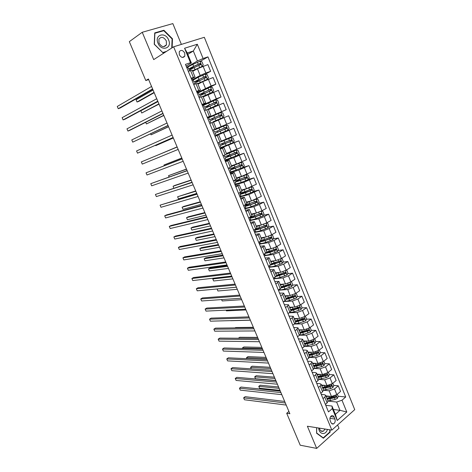 <?xml version="1.0" encoding="UTF-8"?>
<svg xmlns="http://www.w3.org/2000/svg" width="472" height="472" viewBox="0 0 472 472"><rect width="100%" height="100%" fill="white"/><g stroke="black" fill="none" stroke-linecap="round" stroke-linejoin="round"><path stroke-width="0.71" d="M179.336 54.787C181.242 57.779 183.071 58.209 184.823 56.091L184.741 53.053C182.835 50.05 181.006 49.619 179.242 51.772L179.336 54.787M181.378 44.398L172.84 23.6L142.237 32.267L129.328 41.654L145.801 80.553L148.65 79.591M354.732 409.637L204.323 37.3L173.631 46.799L331.846 430.116L354.732 409.637M331.846 430.116L307.384 426.228L316.677 448.4L338.979 428.305L337.61 424.959M288.911 411.46L286.699 413.277L289.867 413.726L148.397 78.983L145.801 80.553M334.925 419.047L334.129 417.106C333.48 415.761 332.589 415.325 331.456 415.797C329.999 416.882 329.574 418.475 330.182 420.576L330.984 422.528C331.621 423.85 332.5 424.293 333.615 423.844C335.096 422.77 335.533 421.171 334.925 419.047L329.922 418.351M341.993 400.215L346.784 412.003L337.232 420.487L332.347 408.569L331.987 406.032L335.403 414.369L339.999 410.327L336.619 402.038L341.993 400.215L345.716 396.987L207.951 56.876L200.216 61.331M187.821 54.345L193.331 51L187.248 52.953L191.372 63.012L190.493 62.693L185.443 64.381L328.482 411.914L332.347 408.569M190.493 62.693L184.576 48.256L197.308 44.244L203.096 58.493L207.951 56.876M316.677 448.4L300.221 445.208L286.699 413.277M142.237 32.267L153.701 59.614L173.631 46.799M333.409 409.507L339.999 410.327L346.784 412.003M331.987 406.032L325.763 405.295M191.372 63.012L186.139 66.062M191.125 78.175L195.019 77.001L191.49 79.066M196.529 91.314L200.376 90.046L196.806 91.975M201.904 104.365L205.692 103.002L202.081 104.802M207.237 117.333L210.978 115.87L207.326 117.546M215.073 136.361L218.731 134.768L215.025 136.255M220.318 149.111L223.929 147.429L220.188 148.792M225.533 161.784L229.091 160.008L225.315 161.247M230.714 174.363L234.218 172.504L230.407 173.619M235.858 186.865L239.316 184.918L235.469 185.915M240.974 199.284L244.378 197.255L240.496 198.134M246.048 211.627L249.411 209.509L245.493 210.27M251.092 223.881L254.408 221.681L250.455 222.33M256.107 236.059L259.37 233.782L255.387 234.313M261.087 248.16L264.308 245.8L260.284 246.219M266.037 260.184L269.205 257.741L265.158 258.048M270.952 272.126L274.079 269.606L269.996 269.801M275.837 283.997L278.917 281.4L274.804 281.483M280.687 295.785L282.598 294.516L283.725 293.112L279.583 293.094M285.513 307.502L287.407 306.204L288.504 304.759L284.327 304.629M290.304 319.149L292.18 317.827L293.254 316.323L289.047 316.092M295.065 330.719L296.923 329.373L297.974 327.822L293.737 327.485M299.797 342.212L301.637 340.843L302.658 339.244L298.398 338.808M304.499 353.634L306.322 352.248L307.319 350.596L306.175 350.147L303.03 350.059M309.172 364.992L310.977 363.576L311.951 361.877L310.794 361.393L307.632 361.245M313.815 376.272L315.603 374.833L316.553 373.092L315.384 372.567L312.204 372.355M318.429 387.482L320.205 386.025L321.125 384.232L319.945 383.671L316.753 383.406M323.013 398.622L324.771 397.147L325.674 395.306L324.476 394.71L321.267 394.38M182.676 57.466L184.77 56.192M328.046 401.082L336.619 402.038M326.052 395.914L331.468 396.474L336.819 394.645L340.554 391.465L338.253 385.795L333.704 385.412M323.568 390.267L329.149 390.792L334.5 388.952L338.253 385.795M321.945 385.099L326.996 385.53L332.353 383.683L336.123 380.544L333.81 374.839L329.279 374.538M318.983 379.376L324.653 379.812L330.022 377.954L333.81 374.839M316.983 374.143L322.488 374.52L327.863 372.65L331.663 369.558L329.338 363.823L324.824 363.599M314.299 368.425L320.14 368.768L325.515 366.886L329.338 363.823M312.482 363.169L317.957 363.44L323.338 361.552L327.179 358.508L324.836 352.731L320.346 352.59L319.29 350M309.508 357.404L315.591 357.652L320.978 355.752L324.836 352.731M307.945 352.124L313.402 352.289L318.795 350.383L322.665 347.386L320.305 341.575L315.774 341.522M304.605 346.33L311.018 346.466L316.417 344.548L320.305 341.575M303.384 341.008L308.812 341.073L314.216 339.144L318.122 336.2L315.75 330.353L311.178 330.382M299.572 335.203L306.416 335.214L311.821 333.273L315.75 330.353M298.794 329.828L304.198 329.786L309.608 327.833L313.555 324.942L311.166 319.06L306.546 319.178M294.392 324.022L301.785 323.892L307.201 321.928L311.166 319.06M294.18 318.576L299.555 318.429L304.977 316.458L308.959 313.614L306.558 307.691L301.879 307.903M289.112 312.8L297.124 312.499L302.552 310.511L306.558 307.691M289.531 307.26L294.876 307.007L300.31 305.006L304.334 302.216L301.915 296.257L297.189 296.569M283.713 301.543L292.439 301.036L297.879 299.03L301.915 296.257M284.858 295.867L290.174 295.507L295.62 293.49L299.679 290.746L297.242 284.752L292.457 285.165M278.403 290.239L287.719 289.495L293.171 287.466L297.242 284.752M280.156 284.409L285.442 283.932L290.899 281.896L294.994 279.2L292.546 273.17L287.696 273.695M273.707 278.822L282.97 277.89L288.433 275.837L292.546 273.17M275.418 272.875L280.681 272.291L286.144 270.226L290.28 267.589L287.814 261.523L282.905 262.155M268.981 267.341L278.191 266.208L283.666 264.131L287.814 261.523M270.657 261.27L275.89 260.573L281.365 258.485L285.536 255.901L283.058 249.794L278.073 250.549M264.226 255.783L273.382 254.449L278.869 252.355L283.058 249.794M265.866 249.594L271.064 248.779L276.551 246.673L280.763 244.142L278.268 237.994L273.205 238.879M259.441 244.154L268.544 242.62L274.037 240.496L278.268 237.994M261.04 237.841L266.214 236.915L271.713 234.779L275.955 232.307L273.447 226.123L268.303 227.138M254.62 232.454L263.677 230.714L269.182 228.566L273.447 226.123M256.184 226.017L261.329 224.967L266.839 222.813L271.123 220.394L268.597 214.17L263.358 215.332M249.776 220.678L258.774 218.731L264.29 216.559L268.597 214.17M251.299 214.117L256.414 212.949L261.93 210.772L266.261 208.406L263.718 202.146L258.373 203.456M244.897 208.83L253.842 206.671L259.37 204.476L263.718 202.146M246.384 202.14L251.464 200.854L261.364 196.346L258.803 190.039L253.352 191.52M239.994 196.907L248.88 194.529L258.803 190.039M241.44 190.092L246.484 188.676L256.432 184.204L253.859 177.861L248.284 179.513M235.05 184.906L243.882 182.316L253.859 177.861M236.46 177.962L241.475 176.422L251.476 171.985L248.886 165.601L243.045 167.483M230.082 172.829L238.856 170.02L248.886 165.601M231.451 165.755L236.431 164.091L246.484 159.689L243.876 153.258L235.906 156.049M225.079 160.681L233.793 157.648L243.876 153.258M226.407 153.465L241.457 147.311L238.832 140.839L223.61 146.585M220.046 148.45L238.832 140.839M221.333 141.099L236.401 134.85L233.764 128.343L218.642 134.479M214.978 136.137L233.764 128.343M217.686 132.154L215.055 133.322L215.828 135.198L228.011 130.172L229.126 128.52L227.899 125.511L225.964 125.151L215.061 129.723L218.088 128.437L216.447 129.127L216.247 128.644L231.315 122.313L228.654 115.758L224.011 117.67L226.696 124.254M213.55 122.154L224.011 117.67M207.42 117.776L226.188 109.693L211.226 116.413M208.394 109.581L223.516 103.097L226.188 109.693M202.276 105.268L216.329 98.801L221.038 96.984L210.37 102.105M203.202 96.931L218.341 90.347L221.038 96.984M197.089 92.677L211.096 85.945L215.846 84.199L209.509 87.438M197.975 84.193L202.724 81.674L213.132 77.514L215.846 84.199M191.88 80.004L200.187 75.467L205.827 73.007L210.618 71.325L205.279 74.228M192.712 71.378L197.426 68.717L207.887 64.599L210.618 71.325M186.629 67.254L197.414 60.994L193.331 51L197.308 44.244M325.391 404.392L327.137 402.899L328.028 401.041L325.709 395.4M345.716 396.987L338.105 396.214M265.217 240.272L263.801 240.519M271.394 251.564L268.574 251.989M277.3 262.88L273.3 263.4M282.999 274.202L278.687 274.663M288.528 285.507L284.64 285.843M293.891 296.788L290.386 297.018M298.941 308.039L295.968 308.175M303.72 319.249L301.413 319.308M308.399 330.4L306.735 330.412M313.001 341.486L311.915 341.468M317.556 352.507L316.901 352.484M320.818 393.282L322.582 391.813L323.497 390.002L321.166 384.326M316.216 382.108L317.998 380.662L318.936 378.892L316.588 373.181M311.591 370.862L313.39 369.44L314.346 367.717L311.986 361.965M306.936 359.552L308.747 358.148L309.732 356.472L307.355 350.678M302.245 348.165L304.08 346.784L305.089 345.156L302.694 339.321M297.531 336.701L299.378 335.344L300.416 333.769L298.003 327.892M292.782 325.173L294.652 323.839L295.708 322.311L293.283 316.393M288.008 313.567L289.891 312.257L290.976 310.782L288.534 304.818M283.2 301.891L285.1 300.605L286.215 299.177L283.749 293.177M278.362 290.138L281.424 287.501L278.94 281.454M273.495 278.309L276.598 275.748L274.096 269.659M269.577 265.889L268.627 266.479M268.597 266.403L271.742 263.919L269.229 257.789M264.857 254.414L263.895 254.992M263.665 254.42L266.857 252.018L264.326 245.841M260.107 242.868L259.14 243.434M258.703 242.36L261.942 240.042L259.388 233.817M255.334 231.25L254.355 231.805M253.706 230.224L256.992 227.982L254.42 221.716M250.526 219.563L249.54 220.105M248.679 218.011L252.013 215.852L249.422 209.538M245.688 207.798L244.691 208.329M243.617 205.709L246.998 203.638L244.39 197.278M240.82 195.963L239.817 196.476M238.519 193.337L241.953 191.343L239.328 184.941M235.976 184.021L234.908 184.552M237.552 180.552L235.139 182.151L245.068 178.835L246.998 177.962L246.319 176.935L234.649 180.959M233.392 180.876L236.873 178.971L234.23 172.522M231.357 171.891L229.97 172.557M232.637 168.569L232.46 168.138M228.23 168.333L231.764 166.516L229.097 160.02M227.469 159.341L224.996 160.48M227.687 156.515L227.415 155.854M226.808 153.323L226.43 153.459M223.038 155.713L236.147 150.125L226.589 153.913M223.604 146.562L219.999 148.326M222.707 144.379L222.341 143.488M217.804 143.004L221.445 141.311M218.501 134.136L218.66 134.514L214.966 136.095M217.698 132.172L217.232 131.045M214.707 129.298L216.223 128.661L213.497 122.024L211.969 122.626L214.707 129.298L212.542 130.213M211.308 116.608L207.456 117.852M213.58 122.142L213.421 121.752M212.589 119.723L212.164 118.696M209.786 123.522L211.969 122.626M206.128 103.987L202.34 105.427M207.415 107.12L207.084 106.324M204.47 110.601L208.235 109.191L210.972 115.87M199.078 92.223L197.196 92.925M202.211 94.441L201.975 93.869M199.113 97.592L202.93 96.276L205.686 102.99M193.29 79.886L192.015 80.334M196.311 80.694L196.535 81.243L198.529 80.73L196.966 81.674L196.83 81.331M193.721 84.494L197.591 83.273L200.37 90.028M203.096 58.493L197.414 60.994M187.915 67.289L186.8 67.667M188.298 71.307L192.222 70.18L195.013 76.977M335.403 414.369L337.232 420.487M184.576 48.256L187.248 52.953M316.618 427.697L316.582 433.207L323.373 438.24L330.105 432.21L330.117 429.839M172.138 47.755L172.481 38.787L163.908 30.261L154.716 32.904L154.232 44.262L162.993 52.787L165.566 51.985M329.651 432.14L330.105 432.21M162.952 30.922L163.908 30.261M172.091 39.046L172.481 38.787M284.681 401.448L245.169 396.675L243.635 397.843L285.33 402.994M244.466 399.766L243.635 397.843L244.466 399.766L286.209 405.07M328.896 396.209L326.211 396.616M337.297 394.238L338.212 396.48L337.332 398.403L335.144 399.459L327.987 400.94M327.308 399.294L334.471 397.808L336.111 397.141L335.775 396.055L326.884 398.262M278.563 386.981L260.237 385.223L258.756 386.35L259.57 388.244L279.973 390.32M336.111 397.141L327.013 398.58M279.141 388.35L258.756 386.35L259.57 388.244M280.303 391.093L240.997 387.04L239.446 388.196L280.928 392.574M240.289 390.132L239.446 388.196L240.289 390.132L281.813 394.663M275.896 380.674L236.802 377.352L235.239 378.491L276.503 382.102M236.083 380.438L235.239 378.491L236.083 380.438L277.388 384.202M271.471 370.195L232.584 367.617L231.009 368.738L272.049 371.564M231.858 370.691L231.009 368.738L231.858 370.691L272.94 373.676M324.494 385.317L321.757 385.76M332.837 383.282L333.787 385.606L332.902 387.524L330.701 388.574L323.538 390.114M322.86 388.462L330.022 386.916L331.668 386.243L331.314 385.158L322.435 387.418M274.415 377.169L256.184 375.73L254.691 376.845L255.505 378.75L275.813 380.467M331.668 386.243L322.577 387.766M274.975 378.491L254.691 376.845L255.505 378.75M317.685 374.19L317.001 374.184M320.069 374.355L317.272 374.845M328.347 372.255L329.332 374.668L328.435 376.573L326.229 377.624L319.001 379.222M318.388 377.559L325.55 375.954L327.196 375.281L326.825 374.196L317.957 376.508M270.25 367.304L252.107 366.195L250.597 367.293L251.269 368.856M327.196 375.281L318.116 376.892M270.786 368.573L250.597 367.293L251.234 368.856M313.367 363.21L312.505 363.228M315.626 363.322L312.765 363.859M323.833 361.163L324.854 363.664L323.945 365.558L321.733 366.608L314.358 368.272M313.886 366.585L321.048 364.927L322.701 364.248L322.305 363.169L313.449 365.529M266.055 357.387L248.006 356.602L246.49 357.688L246.921 358.702M322.701 364.248L313.62 365.947M266.568 358.602L246.49 357.688L246.838 358.702M267.016 359.658L228.342 357.823L226.761 358.932L267.571 360.962M227.61 360.897L226.761 358.932L227.61 360.897L268.468 363.086M309.007 352.153L307.98 352.201M311.154 352.224L308.228 352.802M320.346 352.59L319.432 354.472L317.208 355.522L309.608 357.263M309.355 355.552L318.175 353.15C318.635 352.442 318.5 352.077 317.762 352.071L308.918 354.49M261.842 347.41L243.882 346.961L242.354 348.029L242.555 348.495M318.175 353.15L309.101 354.938M262.332 348.572L242.354 348.029L242.466 348.495M318.73 428.033C318.877 434.116 325.255 435.609 327.196 430.104L327.438 429.414M319.426 428.139C320.022 430.753 321.296 431.786 323.243 431.249L325.167 429.054M329.775 429.786L329.763 432.033L323.243 437.874L316.665 432.995L316.694 427.709M322.765 437.792L323.243 437.874M168.628 39.978C165.406 31.382 154.167 34.609 157.99 43.176C161.353 51.849 172.427 48.38 168.628 39.978M166.315 40.916C163.731 36.893 161.253 36.32 158.893 39.206L159.035 43.099C161.619 47.094 164.085 47.678 166.439 44.852L166.315 40.916M162.781 52.581L154.415 44.25L154.881 33.252L163.784 30.686L172.091 38.94L171.743 48.008M166.498 51.383L162.893 52.504M262.538 349.056L224.082 347.976L222.483 349.073L263.063 350.301M223.339 351.05L222.483 349.073L223.339 351.05L263.966 352.436M258.031 338.394L219.793 338.082L218.182 339.156L258.526 339.574M219.043 341.144L218.182 339.156L219.043 341.144L259.441 341.728M253.493 327.668L215.48 328.128L213.857 329.19L253.971 328.789M214.725 331.185L213.857 329.19L214.725 331.185L254.886 330.949M248.933 316.877L211.149 318.122L209.515 319.166L249.381 317.933M210.382 321.172L209.515 319.166L210.382 321.172L250.302 320.11M244.348 306.021L206.789 308.057L205.143 309.083L244.767 307.018M206.016 311.107L205.143 309.083L206.016 311.107L245.694 309.207M304.617 341.026L303.425 341.108M306.67 341.049L303.661 341.681M314.718 338.766L315.809 341.451L314.883 343.321L312.653 344.371L304.741 346.188M304.794 344.448L313.62 341.988C314.087 341.262 313.939 340.902 313.19 340.908L304.357 343.38M257.6 337.386L239.741 337.273L238.336 338.229M312.771 340.908L312.617 341.97L304.558 343.864M300.198 329.816L298.847 329.946M302.163 329.804L299.071 330.494M310.145 327.538L311.249 330.241L310.31 332.099L303.502 334.442L299.761 335.043M300.21 333.273L309.048 330.748C309.508 330.017 309.355 329.657 308.599 329.668L299.767 332.199M253.34 327.303L235.575 327.527L235.032 327.892M308.322 329.816L308.051 330.754L299.986 332.719M308.051 330.754L309.042 330.748L308.051 330.754M295.755 318.535L294.233 318.718M297.643 318.482L294.445 319.237M305.266 316.252L306.652 318.96L305.708 320.812L298.888 323.184L294.675 323.822M295.596 322.034L304.452 319.432C304.894 318.7 304.741 318.34 303.986 318.358L295.153 320.948M303.702 318.506L303.437 319.473L295.383 321.509M230.666 320.718L250.343 320.199M291.289 307.178L289.596 307.419M293.106 307.089L289.796 307.903M300.499 304.882L300.924 304.877L302.033 307.614L301.083 309.449L294.245 311.856L289.542 312.499M290.953 310.723L299.832 308.045C300.257 307.313 300.092 306.959 299.348 306.977L290.504 309.632M299.053 307.124L298.805 308.116L290.752 310.228M226.135 310.139L226.448 310.865L246.012 309.957M226.448 310.865L226.064 310.145M286.805 295.738L284.929 296.05M288.557 295.614L285.118 296.51M295.696 293.437L296.263 293.442L297.384 296.192L296.422 298.021L289.578 300.457C287.165 301.171 285.448 301.372 284.409 301.071M285.985 298.611L286.533 298.109M286.25 299.348L295.183 296.593C295.584 295.861 295.419 295.502 294.675 295.519L285.831 298.245M294.375 295.673L294.144 296.687L286.091 298.876M221.616 299.59L222.206 300.959L241.658 299.661M222.206 300.959L221.533 299.596M239.735 295.106L202.405 297.938L200.748 298.953L240.124 296.032M201.627 300.983L200.748 298.953L201.627 300.983L241.056 298.233M282.303 284.215L280.232 284.61M283.997 284.061L280.409 285.035M290.864 281.92L291.578 281.931L292.705 284.704L291.737 286.516L284.876 288.988C281.973 289.855 280.126 290.026 279.347 289.489M281.353 287.33L282.25 286.545M281.353 287.926L290.498 285.064L289.979 283.997L281.129 286.787M280.657 284.557L280.238 284.48M289.666 284.156L289.448 285.194L281.4 287.454M236.401 287.224L217.085 289L217.94 291L237.28 289.301M217.132 288.97L217.94 291M235.091 284.12L198.004 287.767L196.328 288.758L235.457 284.988M197.213 290.805L196.328 288.758L197.213 290.805L236.395 287.2M277.79 272.609L275.512 273.099M279.43 272.427L275.672 273.495M285.991 270.326L286.864 270.356L288.003 273.14L287.017 274.946L280.15 277.447C276.97 278.415 275.099 278.574 274.527 277.925L274.486 277.831M276.71 275.955L277.896 274.899M276.232 276.474L285.79 273.459L285.247 272.403L276.397 275.253M275.601 273.087L275.925 272.822M284.923 272.562L284.728 273.624L276.61 275.967M232 276.798L212.795 278.976L213.657 280.982L232.879 278.887M214.264 278.102L212.795 278.976L213.657 280.982M230.424 273.07L193.573 277.536L191.886 278.515L230.761 273.872M192.777 280.569L191.886 278.515L192.777 280.569L231.699 276.096M273.27 260.922L270.757 261.517M274.869 260.709L270.904 261.883M281.088 258.65L282.12 258.697L283.265 261.506L282.268 263.299L275.388 265.836C272.214 266.827 270.35 267.028 269.801 266.438L269.766 266.35M272.25 264.349L273.335 263.217M270.887 264.969L281.046 261.789L280.486 260.733L271.636 263.653M271.264 261.364L271.978 261.281M227.268 265.606L210.105 267.954L208.477 268.892L209.344 270.916L228.454 268.415M271.152 261.453L271.53 261.158M280.15 260.892L279.979 261.978L271.542 264.438M227.563 266.314L208.477 268.892L209.344 270.916M225.722 261.954L189.119 267.246L187.413 268.208L226.035 262.686M188.31 270.273L187.413 268.208L188.31 270.273L226.979 264.928M268.751 249.139L265.972 249.859M270.32 248.897L266.108 250.195M276.149 246.903L277.347 246.974L278.498 249.794L277.495 251.576L270.603 254.148C267.423 255.169 265.577 255.411 265.052 254.88L265.016 254.797M267.836 252.632L268.544 251.517M265.382 253.387L269.872 252.367L276.279 250.036L275.701 248.986L266.839 251.977M222.837 255.116L205.78 257.836L204.14 258.756L205.007 260.792L223.999 257.877M266.751 249.706L267.158 249.393M275.341 249.157L275.2 250.266L266.249 252.833M223.108 255.765L204.14 258.756L205.007 260.792M220.996 250.774L184.635 256.904L182.924 257.848L221.279 251.434M183.82 259.924L182.924 257.848L183.82 259.924L222.229 253.694M264.243 237.268L261.158 238.13M265.801 236.985L261.281 238.437M271.182 235.074L272.545 235.174L273.701 238.012L272.686 239.782L265.783 242.384C262.609 243.434 260.768 243.723 260.267 243.251L260.237 243.174M263.488 240.797L263.718 239.746M259.895 241.664C260.815 241.8 262.532 241.44 265.052 240.59L271.347 238.307L270.881 237.168L261.913 240.254M218.377 244.573L201.426 247.658L199.78 248.567L200.653 250.608L219.527 247.287M262.408 237.841L262.703 237.546M270.509 237.345L270.556 238.378L265.347 240.224C263.04 240.997 261.565 241.28 260.91 241.074M218.624 245.163L199.78 248.567L200.653 250.608M216.247 239.522L180.133 246.502L178.404 247.428L216.495 240.118M179.307 249.517L178.404 247.428L179.307 249.517L217.456 242.39M259.771 225.286L256.314 226.33M261.323 224.967L256.426 226.601M266.173 223.167L267.712 223.297L268.875 226.153L267.878 227.87L260.933 230.548C257.759 231.628 255.93 231.958 255.452 231.545L255.423 231.475M259.087 228.861L258.863 227.899M254.685 229.669L254.721 229.758C255.193 230.165 257.022 229.829 260.196 228.743L266.497 226.418L266.031 225.274L256.562 228.554M213.899 233.97L197.054 237.428L195.39 238.319L196.269 240.378L215.02 236.631M265.636 225.457L265.547 226.607L260.503 228.401C257.865 229.298 256.349 229.581 255.954 229.244L256.025 228.908M214.117 234.495L195.39 238.319L196.269 240.378M211.462 228.206L175.602 236.041L173.855 236.95L211.68 228.731M174.77 239.05L173.855 236.95L174.77 239.05L212.648 231.014M206.647 216.819L171.047 225.522L169.289 226.412L206.842 217.273M170.203 228.525L169.289 226.412L170.203 228.525L207.81 219.568M201.809 205.361L166.463 214.943L164.693 215.816L201.969 205.745M165.613 217.94L164.693 215.816L165.613 217.94L202.948 208.058M196.936 193.839L160.073 205.155L197.066 194.145M160.999 207.291L160.073 205.155L160.999 207.291L198.051 196.476M192.033 182.239L155.424 194.44L192.133 182.475M156.356 196.588L155.424 194.44L156.356 196.588L193.125 184.817M187.101 170.575L150.751 183.661L187.172 170.734M151.683 185.82L150.751 183.661L151.683 185.82L188.169 173.088M182.139 158.834L146.049 172.823L182.18 158.922M146.993 174.994L146.049 172.823L146.993 174.994L183.177 161.288M142.267 164.103L141.317 161.92L177.153 147.034L141.317 161.92L142.267 164.103L178.162 149.417M255.381 213.185L251.44 214.447M257.122 212.76L251.535 214.689M261.14 211.179L262.845 211.344L264.013 214.223L262.981 215.969L256.054 218.642C252.88 219.745 251.063 220.123 250.608 219.769L250.585 219.704M250.903 216.843L249.871 217.97C250.319 218.318 252.137 217.934 255.311 216.825L261.624 214.459L261.152 213.303L250.762 216.872M209.391 223.303L192.659 227.144L190.983 228.017L191.862 230.082L210.494 225.917M260.733 213.497L260.674 214.672L255.629 216.495C252.992 217.421 251.482 217.739 251.11 217.45L251.782 216.642M209.586 223.769L190.983 228.017L191.862 230.082M246.52 204.771L244.992 206.105L245.735 207.916C246.166 208.211 247.971 207.792 251.145 206.653L258.084 203.945L259.128 202.211L257.948 199.32L256.113 199.113L246.614 202.706M251.122 200.936L246.531 202.5M244.992 206.105C245.416 206.394 247.222 205.963 250.396 204.824L256.715 202.417L256.237 201.261L244.85 205.06M204.854 212.577L188.234 216.801L186.546 217.657L187.437 219.734L205.94 215.138M247.452 204.506L247.552 205.515M255.794 201.461L255.771 202.653L250.726 204.518C248.089 205.468 246.59 205.822 246.231 205.585L247.198 204.665M205.025 212.978L186.546 217.657L187.437 219.734M242.378 192.493L240.083 194.169L240.832 195.986C241.233 196.222 243.027 195.756 246.201 194.588L253.151 191.844L254.207 190.127L253.022 187.213L251.169 186.983L241.664 190.641M251.169 186.983L250.484 187.177M247.44 188.375L241.593 190.47M240.083 194.169C240.484 194.393 242.272 193.921 245.452 192.747L251.954 190.169L251.299 189.136L244.974 191.585C241.794 192.759 240.006 193.237 239.611 193.018L239.593 192.977M200.293 201.786L183.791 206.4L182.086 207.237L182.983 209.326L201.355 204.299M243.41 192.151L242.325 192.788L242.62 193.508M250.821 189.349L250.838 190.558L241.328 193.644L242.325 192.788M200.441 202.128L182.086 207.237L182.983 209.326M235.139 182.151L235.894 183.986L241.227 182.452L248.189 179.667L249.251 177.962L248.06 175.029L246.195 174.776L236.684 178.505M246.195 174.776L236.625 178.363M195.709 190.936L177.602 196.765L178.499 198.865L196.753 193.402M239.115 179.755L237.422 180.841L237.664 181.431M245.806 177.159L245.871 178.387L236.389 181.632L237.422 180.841M195.827 191.213L177.602 196.765L178.499 198.865M232.572 168.415L230.165 170.062L230.926 171.902L243.192 167.412L244.272 165.719L243.068 162.769L241.186 162.492L231.669 166.286M241.186 162.492L231.622 166.179M230.165 170.062L242 165.678L241.316 164.657L229.675 168.87M232.519 168.286L234.23 167.808L232.484 168.811L232.672 169.271M191.101 180.027L174.823 185.425L173.094 186.228L173.619 187.673L173.094 186.228L191.19 180.233M240.755 164.899L240.873 166.138L231.422 169.537L232.484 168.811M226.466 153.607L227.764 152.975M238.195 155.04L236.195 150.131L238.047 150.432L239.257 153.4L238.165 155.082L225.917 159.725M228.053 156.303L225.162 157.896L236.761 153.483L236.271 152.297L224.672 156.704M227.604 156.315L229.292 155.772L227.516 156.71L227.646 157.034M186.458 169.047L168.557 175.637L169.123 176.959M228.047 156.297L227.64 156.403M235.664 152.556L235.841 153.807L227.516 156.71M186.523 169.194L168.557 175.637L169.047 176.988M222.684 144.32L220.129 145.647L220.896 147.512L233.103 142.668L234.206 140.998L232.991 138.013L231.073 137.676L219.403 142.302M231.073 137.676L220.135 142.066L223.091 140.644L221.427 141.27M221.427 141.382L218.731 134.768M220.129 145.647L231.917 140.874L231.203 139.854L219.639 144.467L218.872 142.597M222.66 144.267L224.33 143.659L222.589 144.715M181.797 158.008L163.996 164.988L164.303 165.702M230.519 140.143L231.062 141.199L230.778 141.399L222.518 144.532M181.826 158.09L163.996 164.988L164.227 165.731M225.964 125.151L216.447 129.127M215.055 133.322L226.825 128.349L226.094 127.334L214.571 132.136L213.798 130.254M217.686 132.142L219.332 131.476L217.503 132.319M177.1 146.904L159.453 154.373L177.106 146.916M225.286 127.676L225.976 128.697L225.681 128.909L217.486 132.278M173.112 137.47L137.517 153.152L136.567 150.951L172.097 135.069M173.135 137.517L137.517 153.152L136.567 150.951M213.161 121.746L222.89 117.593L224.011 115.953L222.778 112.926L220.825 112.537L208.683 117.829L209.462 119.723L212.182 118.737M222.89 117.593L213.432 121.782M213.191 121.823L215.073 121.08L213.438 121.8M210.736 122.808L209.957 120.92L221.698 115.74L220.955 114.731L209.462 119.723M211.887 118.643L220.058 115.127L220.855 116.112L221.698 115.74M211.934 118.755L213.822 118.024L212.193 118.767M155.553 145.258L155.725 145.659L173.33 137.977M155.506 145.282L155.725 145.659L173.307 137.936M168.032 125.446L132.738 142.137L131.782 139.924L167.011 123.033M168.085 125.576L132.738 142.137L131.782 139.924M207.751 109.321L217.728 104.931L218.86 103.309L217.621 100.259L215.657 99.846L203.55 105.339M217.728 104.931L206.919 109.64M208.323 109.41L208.754 109.274L208.382 109.475M208.294 109.345L210.016 108.743L208.406 109.534M205.538 110.177L204.824 108.43L216.542 103.055L215.781 102.046L204.329 107.232L207.125 106.412M206.73 106.076L214.89 102.465L215.704 103.445L216.542 103.055M206.83 106.33L208.754 105.675L207.149 106.483M150.656 133.812L151.093 134.839L168.587 126.756M150.58 133.847L151.093 134.839L168.539 126.644M162.917 113.351L127.936 131.057L126.974 128.832L161.89 110.92M163.005 113.551L129.818 130.337L127.936 131.057L126.974 128.832M203.013 96.477L212.536 92.188L213.68 90.583L212.435 87.515L210.447 87.066L198.376 92.766M212.536 92.188L202.978 96.388M203.172 96.866L203.668 96.701M199.662 95.893L211.078 90.506L211.344 90.282L210.577 89.273L199.154 94.654L202.034 94.005M201.538 93.426L201.703 93.828L200.435 94.117L209.692 89.721L210.518 90.701L211.344 90.282M201.703 93.828L203.662 93.244L202.075 94.117M145.724 122.295L146.438 123.959L163.813 115.469M145.671 122.319L146.438 123.959L163.737 115.292M157.772 101.173L123.103 119.912L122.136 117.675L156.739 98.731M157.896 101.456L125.003 119.21L123.103 119.912L122.136 117.675M197.797 83.762L207.308 79.361L208.465 77.768L207.208 74.682L205.208 74.21L198.151 77.308L193.172 80.104M207.308 79.361L197.744 83.632M194.464 83.249L205.839 77.656L206.117 77.426L205.338 76.423L193.951 81.998L197.261 81.255M196.535 81.243L195.231 81.461L204.459 76.895L205.296 77.862L206.117 77.426M157.943 101.574L140.809 110.814L141.753 113.014L159.017 104.117M196.907 81.526L197.261 81.267M140.809 110.814L141.753 113.014L158.911 103.87M152.598 88.925L118.242 108.707L117.268 106.454L151.553 86.465M152.751 89.291L120.159 108.023L118.242 108.707L117.268 106.454M192.541 70.965L202.045 66.452L203.214 64.87L201.951 61.761L199.927 61.26L192.865 64.404C189.697 65.897 188.051 66.871 187.915 67.319L187.933 67.36M202.045 66.452L192.476 70.794M189.231 70.529L189.219 70.487C189.36 70.057 191.012 69.095 194.181 67.608L200.848 64.487L200.057 63.478L193.673 66.369C190.505 67.862 188.853 68.823 188.712 69.26L192.039 68.646M191.048 67.885L191.337 68.582L189.998 68.717L194.122 66.316L199.19 63.98L200.081 64.375M153.081 90.069L136.095 99.799L137.039 102.005L138.88 101.35L154.191 92.701M191.337 68.582L193.142 68.104M136.095 99.799L137.039 102.005L154.055 92.376M329.149 390.792L331.468 396.474M324.653 379.812L326.996 385.53M320.14 368.768L322.488 374.52M315.591 357.652L317.957 363.44M311.018 346.466L313.402 352.289M306.416 335.214L308.812 341.073M301.785 323.892L304.198 329.786M297.124 312.499L299.555 318.429M292.439 301.036L294.876 307.007M287.719 289.495L290.174 295.507M282.97 277.89L285.442 283.932M278.191 266.208L280.681 272.291M273.382 254.449L275.89 260.573M268.544 242.62L271.064 248.779M263.677 230.714L266.214 236.915M258.774 218.731L261.329 224.967M253.842 206.671L256.414 212.949M248.88 194.529L251.464 200.854M243.882 182.316L246.484 188.676M238.856 170.02L241.475 176.422M233.793 157.648L236.431 164.091M228.702 145.193L231.357 151.677M223.575 132.656L226.241 139.181M218.412 120.035L221.102 126.608M213.22 107.333L215.922 113.947M207.987 94.547L210.713 101.203M202.724 81.674L205.468 88.376M197.426 68.717L200.187 75.467M334.5 388.952L336.819 394.645M324.771 397.147L327.137 402.899M320.205 386.025L322.582 391.813M330.022 377.954L332.353 383.683M315.603 374.833L317.998 380.662M325.515 366.886L327.863 372.65M310.977 363.576L313.39 369.44M320.978 355.752L323.338 361.552M306.322 352.248L308.747 358.148M316.417 344.548L318.795 350.383M301.637 340.843L304.08 346.784M311.821 333.273L314.216 339.144M296.923 329.373L299.378 335.344M307.201 321.928L309.608 327.833M292.18 317.827L294.652 323.839M302.552 310.511L304.977 316.458M287.407 306.204L289.891 312.257M297.879 299.03L300.31 305.006M282.598 294.516L285.1 300.605M293.171 287.466L295.62 293.49M277.766 282.746L280.279 288.876M288.433 275.837L290.899 281.896M272.899 270.904L275.43 277.07M283.666 264.131L286.144 270.226M268.002 258.986L270.55 265.193M278.869 252.355L281.365 258.485M263.069 246.986L265.636 253.234M274.037 240.496L276.551 246.673M258.107 234.914L260.692 241.204M269.182 228.566L271.713 234.779M253.116 222.76L255.718 229.091M264.29 216.559L266.839 222.813M248.089 210.53L250.709 216.902M259.37 204.476L261.93 210.772M243.027 198.216L245.664 204.63M254.414 192.316L256.998 198.647M237.935 185.826L240.59 192.281M249.428 180.074L252.024 186.452M232.814 173.354L235.481 179.85M244.413 167.755L247.027 174.174M227.651 160.799L230.342 167.336M239.363 155.359L241.994 161.813M222.459 148.161L225.162 154.739M234.277 142.874L236.926 149.376M217.232 135.434L219.952 142.06M229.162 130.313L231.829 136.856M206.671 109.734L209.426 116.448M218.831 104.943L221.527 111.569M201.337 96.754L204.11 103.515M213.609 92.129L216.329 98.801M195.963 83.686L198.759 90.494M208.358 79.231L211.096 85.945M190.558 70.529L193.373 77.384M203.072 66.245L205.827 73.007M330.565 416.617L334.129 417.106M337.356 398.356L336.07 395.194M329.486 397.878L328.813 396.232M330.589 400.563L329.916 398.917M334.046 396.763L333.81 396.191M335.144 399.459L334.471 397.808M332.919 387.471L331.598 384.22M325.037 387.01L324.358 385.353M326.14 389.713L325.462 388.055M329.598 385.866L329.332 385.223M330.701 388.574L330.022 386.916M328.459 376.526L327.096 373.181M320.553 376.072L319.874 374.408M321.668 378.792L320.984 377.128M325.119 374.898L324.824 374.184M326.229 377.624L325.55 375.954M323.969 365.511L322.571 362.077M316.045 365.068L315.361 363.393M317.166 367.806L316.482 366.13M320.612 363.865L320.293 363.08M321.733 366.608L321.048 364.927M319.456 354.425L318.016 350.902M311.514 354L310.818 352.313M312.641 356.755L311.951 355.068M316.081 352.761L315.727 351.906M317.208 355.522L316.517 353.835M314.907 343.274L313.432 339.657M306.947 342.867L306.251 341.167M308.086 345.634L307.39 343.935M311.52 341.592L311.137 340.66M312.653 344.371L311.957 342.666M312.617 341.97L313.62 341.988M310.334 332.052L308.824 328.341M302.357 331.657L301.655 329.946M303.502 334.442L302.8 332.736M306.93 330.353L306.517 329.35M308.068 333.149L307.372 331.438M305.738 320.765L304.18 316.96M297.738 320.382L297.035 318.665M298.888 323.184L298.186 321.467M302.31 319.042L301.873 317.963M303.461 321.857L302.758 320.134M303.437 319.473L304.428 319.444M301.106 309.408L299.513 305.502M293.088 309.036L292.38 307.307M294.245 311.856L293.537 310.128M297.667 307.667L297.195 306.511M298.823 310.493L298.115 308.765M298.805 308.116L299.791 308.068M296.445 297.974L294.817 293.973M288.416 297.62L287.702 295.879M289.578 300.457L288.864 298.717M292.994 296.215L292.487 294.982M294.156 299.065L293.442 297.319M294.144 296.687L295.124 296.623M291.761 286.474L290.091 282.374M283.707 286.132L282.988 284.38M284.876 288.988L284.162 287.241M288.286 284.693L287.755 283.383M289.454 287.56L288.74 285.802M289.448 285.194L290.428 285.106M287.041 274.899L285.33 270.698M278.97 274.574L278.25 272.81M280.15 277.447L279.43 275.689M283.554 273.099L282.988 271.713M284.728 275.984L284.008 274.214M284.728 273.624L285.702 273.518M282.297 263.252L280.545 258.951M274.208 262.939L273.477 261.169M272.668 263.405L272.857 263.866M275.388 265.836L274.663 264.06M278.793 261.435L278.191 259.966M279.973 264.332L279.247 262.556M279.979 261.978L280.946 261.854M277.518 251.535L275.725 247.127M269.412 251.24L268.68 249.452M267.872 251.712L268.155 252.39M266.774 252.349L266.957 252.785M270.603 254.148L269.872 252.367M273.996 249.694L273.365 248.142M275.188 252.608L274.456 250.821M275.2 250.266L276.161 250.119M272.71 239.735L270.875 235.227M264.585 239.457L263.848 237.658M263.051 239.947L263.405 240.814M261.848 240.348L262.149 241.08M265.783 242.384L265.052 240.59M269.17 237.876L268.509 236.248M270.373 240.814L269.636 239.015M270.385 238.472L271.347 238.307M267.878 227.87L265.996 223.256M259.73 227.604L258.986 225.793M258.196 228.112L258.562 229.008M256.969 228.454L257.317 229.298M260.933 230.548L260.196 228.743M264.32 225.988L263.618 224.271M265.524 228.944L264.786 227.132M265.547 226.607L266.497 226.418M263.004 215.922L261.087 211.202M254.839 215.674L254.095 213.857M252.355 213.875L252.479 214.176M253.305 216.2L253.688 217.132M252.083 216.559L252.449 217.445M256.054 218.642L255.311 216.825M259.429 214.022L258.697 212.223M260.644 216.996L259.901 215.173M260.674 214.672L261.624 214.459M258.107 203.904L256.16 199.119M249.924 203.668L249.175 201.839M247.434 201.874L247.564 202.199M248.39 204.205L248.785 205.178M251.145 206.653L250.396 204.824M254.514 201.981L253.765 200.14M255.735 204.972L254.986 203.137M255.771 202.653L256.715 202.417M253.175 191.803L251.216 186.989M244.974 191.585L244.219 189.744M242.478 189.797L242.626 190.151M243.44 192.139L243.853 193.148M246.201 194.588L245.452 192.747M249.564 189.856L248.809 188.009M250.797 192.871L250.042 191.024M250.838 190.558L251.771 190.304M248.213 179.625L246.242 174.782M239.988 179.425L239.233 177.572M237.493 177.643L237.652 178.027M238.549 180.215L238.885 181.042M241.227 182.452L240.472 180.599M244.584 177.661L243.823 175.796M245.823 180.693L245.068 178.835M245.871 178.387L246.797 178.109M243.222 167.371L241.233 162.498M234.979 167.188L234.212 165.324M232.478 165.412L232.643 165.82M233.628 168.215L233.888 168.852M236.224 170.233L235.457 168.368M239.575 165.383L238.808 163.507M240.82 168.433L240.053 166.563M240.873 166.138L241.794 165.837M229.929 154.869L229.162 152.993M227.445 153.135L227.604 153.536M228.678 156.143L228.861 156.592M231.186 157.931L230.419 156.055M234.531 153.028L233.758 151.14M235.782 156.096L235.015 154.214M235.841 153.807L236.761 153.483M233.133 142.621L231.121 137.682M224.849 142.473L224.076 140.585M226.112 145.559L225.339 143.665M229.451 140.591L228.678 138.691M230.714 143.683L229.941 141.789M230.778 141.399L231.687 141.051M228.041 130.13L226.017 125.157M219.74 129.995L218.961 128.095M221.008 133.098L220.229 131.198M224.342 128.071L223.557 126.16M225.61 131.181L224.831 129.275M225.681 128.909L226.589 128.537M222.914 117.552L220.878 112.548M214.595 117.439L213.81 115.522M215.875 120.561L215.09 118.649M219.197 115.469L218.412 113.551M220.471 118.602L219.692 116.684M220.058 115.127L220.955 114.731M217.757 104.89L215.704 99.858M209.415 104.796L208.624 102.866M207.916 105.521L208.058 105.881M209.196 108.654L209.326 108.961M210.701 107.94L209.916 106.011M214.017 102.79L213.226 100.855M215.303 105.94L214.518 104.011M214.89 102.465L215.781 102.046M212.565 92.152L210.5 87.078M204.199 92.07L203.408 90.128M202.712 92.848L202.942 93.409M204.004 95.999L204.187 96.435M205.497 95.232L204.706 93.297M208.807 90.022L208.01 88.075M210.099 93.196L209.308 91.249M209.692 89.721L210.577 89.273M207.338 79.325L205.255 74.222M198.954 79.261L198.151 77.308M197.479 80.087L197.797 80.854M198.783 83.261L198.954 83.674M200.258 82.447L199.461 80.494M203.556 77.172L202.759 75.213M204.86 80.364L204.063 78.411M204.459 76.895L205.338 76.423M202.075 66.41L199.98 61.271M193.673 66.369L192.865 64.404M192.216 67.248L192.611 68.222M193.526 70.44L193.685 70.829M194.983 69.573L194.181 67.608M198.275 64.233L197.467 62.263M199.591 67.449L198.783 65.478M199.19 63.98L200.057 63.478M182.564 57.46L184.823 56.091M223.929 147.435L226.619 153.978M331.686 423.561L333.615 423.844M320.765 430.842L323.243 431.249M163.648 46.687L166.439 44.852M303.466 319.456L304.452 319.432M298.859 308.092L299.832 308.045M294.215 296.652L295.183 296.593M289.542 285.147L290.498 285.064M284.84 273.565L285.79 273.459M269.547 265.813L269.801 266.438M280.108 261.907L281.046 261.789M264.627 253.842L265.052 254.88M275.347 250.184L276.279 250.036M259.671 241.8L260.267 243.251M270.556 238.378L271.477 238.218M254.721 229.758L255.452 231.545M265.73 226.501L266.645 226.318M254.367 216.925L253.977 215.975M249.871 217.97L250.608 219.769M260.874 214.548L261.777 214.347M249.458 204.966L249.057 203.981M255.989 202.517L256.88 202.293M243.292 189.927L243.163 189.608M244.525 192.924L244.107 191.903M251.069 190.411L251.954 190.169M234.407 180.375L234.667 180.994M238.319 177.791L238.177 177.437M239.558 180.805L239.139 179.785M246.113 178.227L246.998 177.962M229.256 167.849L229.687 168.899M233.31 165.572L233.15 165.182M234.554 168.61L234.236 167.82M241.127 165.967L242 165.678M224.07 155.241L224.684 156.722M228.271 153.282L228.1 152.857M229.528 156.338L229.298 155.784M225.162 157.896L225.923 159.748M236.112 153.624L236.979 153.317M224.46 143.984L224.33 143.665M231.062 141.199L231.917 140.874M225.976 128.697L226.825 128.349M203.544 105.327L204.329 107.232M208.754 105.669L208.571 105.226M210.01 108.737L209.857 108.359M198.364 92.736L199.154 94.654M203.656 93.232L203.373 92.541M204.836 96.117L204.665 95.692M199.656 95.869L200.193 97.185M193.154 80.069L193.951 81.998M198.523 80.718L198.134 79.768M199.597 83.332L199.438 82.942M194.452 83.219L194.812 84.099M187.915 67.319L188.712 69.26M193.319 68.015L192.865 66.918M194.322 70.47L194.175 70.11M189.219 70.487L189.396 70.93M200.11 64.906L200.848 64.487"/></g></svg>
